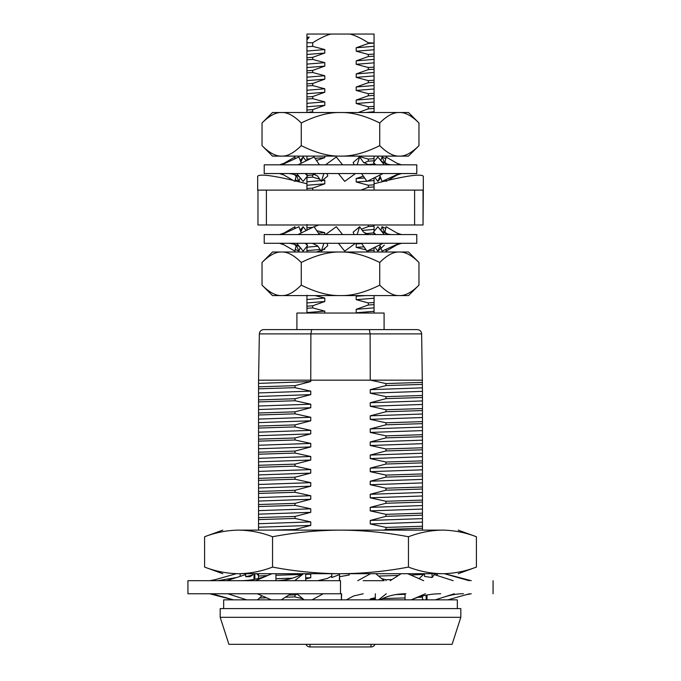 <?xml version="1.0" encoding="UTF-8"?>
<svg xmlns="http://www.w3.org/2000/svg" width="681" height="681" viewBox="0 0 681 681"><rect width="100%" height="100%" fill="white"/><g stroke="black" fill="none" stroke-linecap="round" stroke-linejoin="round"><path stroke-width="1.02" d="M258.286 530.124L247.535 530.124M356.325 573.717L331.783 573.717L331.783 577.522L339.547 574.602L339.547 576.705L349.217 575.002L349.217 573.717M375.589 530.124L272.077 530.124L295.026 529.52L295.026 530.124M442.429 573.717C431.013 573.572 419.683 571.359 408.455 567.086L408.455 536.747C385.999 532.482 363.348 530.269 340.5 530.124L442.429 530.124C463.386 530.124 463.386 530.124 442.429 530.124C453.844 530.269 465.174 532.482 476.402 536.747L476.402 567.086C465.191 571.359 453.861 573.564 442.429 573.717L442.429 573.717C463.386 573.717 463.386 573.717 442.429 573.717L340.5 573.717C317.652 573.572 295.001 571.359 272.545 567.086L272.545 536.747C295.001 532.482 317.644 530.269 340.5 530.124L238.571 530.124C217.614 530.124 217.614 530.124 238.571 530.124C227.148 530.269 215.817 532.482 204.598 536.747L222.806 530.124M258.55 523.715L258.55 514.155L310.757 512.342L295.026 516.445L295.026 518.445L310.757 521.893L258.55 523.715L258.55 530.124L272.077 530.124M254.864 573.717L254.864 579.267M256.592 573.717L258.55 575.59M422.45 598.871L423.505 599.867M426.136 599.867L426.136 595.185M436.947 599.314L437.193 599.867M438.223 599.867L438.223 598.905M438.53 599.867L438.53 598.812M447.817 599.867L469.481 593.764M437.568 573.717L437.04 574.934M427.004 599.867L427.004 595.024M435.202 599.867L454.321 593.764M424.408 573.717L419.036 578.663M405.05 599.867L405.05 593.772M411.162 599.867L425.429 593.764M401.126 573.717L390.196 580.689M375.308 599.867L375.308 593.764M378.602 599.867L386.297 593.764M363.211 593.764L353.626 595.986L346.331 599.867M370.532 573.717L357.755 580.689M341.368 599.867L341.368 593.764M341.453 599.867L341.641 593.764M323.245 593.764L312.051 599.867M339.632 580.689L339.632 576.688M331.783 576.117L327.374 578.467L317.789 580.689M304.177 599.867L296.848 593.764L317.789 593.764M290.804 593.764L281.193 599.867M305.692 580.689L305.692 573.717M302.602 573.717L302.407 573.828C294.635 578.331 285.535 580.621 275.115 580.689M271.293 599.867L257.316 593.764L275.115 593.764M261.964 595.798L257.495 599.867M275.95 580.689L275.95 573.717M246.752 599.867L227.82 593.764L240.316 593.764M244.181 599.042L243.807 599.867M253.996 579.437L253.996 573.717M233.515 599.867L211.919 593.764L217.614 593.764M233.183 599.867L209.722 593.764M245.798 599.867L244.053 599.314M424.552 573.717L424.552 576.441L432.094 577.522L434.299 574.602L453.18 580.689M408.455 567.086C386.008 571.359 363.356 573.572 340.5 573.717L238.571 573.717C217.614 573.717 217.614 573.717 238.571 573.717C227.139 573.564 215.817 571.359 204.598 567.086L204.598 536.747M437.04 573.717L436.53 575.317M245.747 576.705L252.677 575.002L249.944 576.696L245.747 576.705L245.747 574.602L226.679 580.689M432.094 573.717L432.094 577.522M252.677 575.002L252.677 573.717M240.18 573.717L240.18 576.381M272.545 567.086C261.325 571.359 250.004 573.564 238.571 573.717M272.545 536.747C261.325 532.482 249.995 530.269 238.571 530.124M458.194 530.124L476.402 536.747C465.174 532.482 453.844 530.269 442.429 530.124C431.005 530.269 419.675 532.482 408.455 536.747M211.519 580.689L236.281 573.717M255.571 580.689L271.872 573.717M294.703 580.689L303.496 573.717M339.359 580.689L339.547 574.602M363.211 580.689L384.152 580.689L375.776 573.717M423.684 580.689L407.715 573.717M469.081 580.689L444.395 573.717M471.278 580.689L444.719 573.717M340.5 580.689L188.314 580.689L340.5 580.689L340.5 593.764L188.314 593.764L340.5 593.764M422.45 391.371L422.45 400.93L370.243 402.752L385.974 398.64L385.974 396.64L370.243 393.192L422.45 391.371L421.641 333.886C421.343 331.264 419.888 329.834 417.283 329.604C419.888 329.834 421.343 331.264 421.641 333.886L370.106 333.886L369.323 329.604L295.528 329.604M422.45 404.454L422.45 414.005L370.243 415.827L385.974 411.724L385.974 409.715L370.243 406.268L422.45 404.454L422.45 400.93M422.45 417.53L422.45 427.081L370.243 428.902L385.974 424.799L385.974 422.79L370.243 419.351L422.45 417.53L422.45 414.005M422.45 430.605L422.45 440.164L370.243 441.978L385.974 437.874L385.974 435.874L370.243 432.426L422.45 430.605L422.45 427.081M422.45 443.68L422.45 453.24L370.243 455.061L385.974 450.95L385.974 448.949L370.243 445.502L422.45 443.68L422.45 440.164M422.45 456.764L422.45 466.315L370.243 468.136L385.974 464.033L385.974 462.024L370.243 458.577L422.45 456.764L422.45 453.24M422.45 469.839L422.45 479.39L370.243 481.212L385.974 477.109L385.974 475.1L370.243 471.661L422.45 469.839L422.45 466.315M422.45 482.914L422.45 492.474L370.243 494.287L385.974 490.184L385.974 488.183L370.243 484.736L422.45 482.914L422.45 479.39M422.45 495.989L422.45 505.549L370.243 507.371L385.974 503.268L385.974 501.259L370.243 497.811L422.45 495.989L422.45 492.474M422.45 509.073L422.45 518.624L370.243 520.446L385.974 516.343L385.974 514.334L370.243 510.886L422.45 509.073L422.45 505.549M383.565 530.124A252.166 252.166 0 0 0 385.974 529.418L385.974 527.417L370.243 523.97L422.45 522.148L422.45 518.624M422.45 522.148L422.45 530.124M410.711 575.028L422.45 574.458L422.45 573.717M422.45 574.458L422.45 575.59M422.45 596.02L422.45 597.092L417.776 597.373M422.45 599.867L422.45 597.092M422.45 528.26L385.974 529.418M258.55 527.239L310.757 525.417L295.026 529.52M258.55 510.639L258.55 501.08L310.757 499.258L295.026 503.37L295.026 505.37L310.757 508.818L258.55 510.639L258.55 514.155M258.55 497.564L258.55 488.005L310.757 486.183L295.026 490.286L295.026 492.295L310.757 495.742L258.55 497.564L258.55 501.08M258.55 484.48L258.55 474.929L310.757 473.108L295.026 477.211L295.026 479.22L310.757 482.667L258.55 484.48L258.55 488.005M258.55 471.405L258.55 461.846L310.757 460.033L295.026 464.136L295.026 466.136L310.757 469.584L258.55 471.405L258.55 474.929M258.55 458.33L258.55 448.77L310.757 446.949L295.026 451.06L295.026 453.061L310.757 456.508L258.55 458.33L258.55 461.846M258.55 445.246L258.55 435.695L310.757 433.874L295.026 437.977L295.026 439.986L310.757 443.433L258.55 445.246L258.55 448.77M258.55 432.171L258.55 422.62L310.757 420.798L295.026 424.901L295.026 426.91L310.757 430.349L258.55 432.171L258.55 435.695M258.55 419.096L258.55 409.536L310.757 407.723L295.026 411.826L295.026 413.827L310.757 417.274L258.55 419.096L258.55 422.62M258.55 406.021L258.55 396.461L310.757 394.639L295.026 398.743L295.026 400.751L310.757 404.199L258.55 406.021L258.55 409.536M258.55 392.937L258.55 388.834L295.026 387.676L310.757 391.124L258.55 392.937L258.55 396.461M295.026 387.676L295.026 385.667L310.757 381.564L310.757 380.168L258.55 380.168L258.55 388.834M258.55 599.867L258.55 598.871M267.471 575.564L258.55 576.024L258.55 578.441M258.55 576.024L258.55 573.717M370.243 520.446L370.243 523.97M370.243 507.371L370.243 510.886M370.243 494.287L370.243 497.811M370.243 481.212L370.243 484.736M370.243 468.136L370.243 471.661M370.243 455.061L370.243 458.577M370.243 441.978L370.243 445.502M370.243 428.902L370.243 432.426M370.243 415.827L370.243 419.351M370.243 402.752L370.243 406.268M422.45 387.855L370.243 389.668L370.243 393.192M370.243 389.668L385.974 385.565L385.974 383.565L370.549 380.168L422.45 380.168M370.243 380.168L370.106 333.886L310.894 333.886L310.757 380.168L370.549 380.168M310.757 394.639L310.757 391.124M310.757 407.723L310.757 404.199M310.757 420.798L310.757 417.274M310.757 433.874L310.757 430.349M310.757 446.949L310.757 443.433M310.757 460.033L310.757 456.508M310.757 473.108L310.757 469.584M310.757 486.183L310.757 482.667M310.757 499.258L310.757 495.742M310.757 512.342L310.757 508.818M310.757 525.417L310.757 521.893M308.084 573.717L310.757 574.202L305.692 574.33M305.692 577.863L310.757 577.726L310.757 574.202M310.757 577.726L305.692 578.91M297.384 594.215L295.026 594.913L295.026 596.914L302.9 598.803M375.308 598.778L370.243 598.914L370.243 599.867M370.243 598.914L375.308 597.722M381.718 578.663L385.974 579.727L385.974 580.689M457.326 608.593L457.326 599.867L223.674 599.867L223.674 608.593M460.816 617.309L460.816 608.593L220.184 608.593L220.184 617.309L228.901 644.337L452.099 644.337L460.816 617.309L220.184 617.309M371.017 644.337L371.017 646.95A4.358 4.358 0 0 0 375.01 644.337A4.358 4.358 0 0 1 371.017 646.95L309.983 646.95L309.983 644.337M305.99 644.337A4.358 4.358 0 0 0 309.983 646.95A4.358 4.358 0 0 1 305.99 644.337M308.731 37.744L306.935 37.949L306.935 37.251L309.251 37.106L306.935 39.924L306.935 42.767L312.69 42.767L312.69 46.351L306.935 46.742L306.935 43.184M306.935 37.949L306.935 39.924M312.69 307.906L324.803 311.132L306.935 312.579L306.935 308.289L312.69 307.906L312.69 305.795L306.935 306.186L306.935 302.951L324.803 301.504L312.69 305.795M306.935 308.289L306.935 306.186M306.935 302.951L306.935 299.504L324.803 298.057L324.803 301.504M306.935 299.504L306.935 295.214M324.803 298.057L315.124 295.597M306.935 252.013L306.935 250.642L320.155 249.484M323.492 249.28L324.803 249.195L322.913 249.774M316.469 252.013L320.845 250.446M324.803 248.165L324.803 249.195M317.84 246.216L306.935 247.194L306.935 250.642M306.935 247.194L306.935 246.352M306.935 244.641L306.935 243.287M318.41 233.098L324.803 232.664L324.803 234.57M306.935 230.204L307.838 229.761M324.803 232.664L316.742 230.697M312.69 227.403L306.935 227.718L306.935 224.492M306.935 229.829L306.935 227.718M312.69 227.326L313.507 227.003M314.103 226.764L318.861 224.985M312.69 190.11L312.69 188.101L306.935 188.484L306.935 185.258L324.803 183.81L312.69 188.101M306.935 190.11L306.935 188.484M322.351 180.516L324.803 180.354L324.803 183.81M320.785 180.618L306.935 181.801L306.935 185.258M306.935 181.801L306.935 177.52L312.69 177.128L312.69 175.017L306.935 175.409M324.803 180.354L322.973 179.98M319.781 179.222L312.69 177.128M306.935 177.52L306.935 176.609M306.935 174.898L306.935 173.544M312.69 175.017L315.124 174.055M306.935 160.461L306.935 159.099L310.562 158.69M314.954 158.307L324.803 157.651L316.418 160.486M324.803 156.111L324.803 157.651M306.935 156.111L306.935 159.099M306.935 112.518L312.69 111.735L312.69 109.632L306.935 110.024L306.935 106.789L324.803 105.342L312.69 109.632M306.935 112.127L306.935 110.024M306.935 106.789L306.935 103.342L324.803 101.895L324.803 105.342M306.935 103.342L306.935 99.051L312.69 98.66L312.69 96.557L306.935 96.94L306.935 93.714L324.803 92.267L312.69 96.557M324.803 101.895L312.69 98.66M306.935 99.051L306.935 96.94M306.935 93.714L306.935 90.258L324.803 88.811L324.803 92.267M306.935 90.258L306.935 85.976L312.69 85.585L312.69 83.474L306.935 83.865L306.935 80.639L324.803 79.192L312.69 83.474M324.803 88.811L312.69 85.585M306.935 85.976L306.935 83.865M306.935 80.639L306.935 77.183L324.803 75.736L324.803 79.192M306.935 77.183L306.935 72.893L312.69 72.509L312.69 70.398L306.935 70.79L306.935 67.564L324.803 66.108L312.69 70.398M324.803 75.736L312.69 72.509M306.935 72.893L306.935 70.79M306.935 67.564L306.935 64.108L324.803 62.661L324.803 66.108M306.935 64.108L306.935 59.817L312.69 59.426L312.69 57.323L306.935 57.715L306.935 54.48L324.803 53.033L312.69 57.323M324.803 62.661L312.69 59.426M306.935 59.817L306.935 57.715M306.935 54.48L306.935 51.032L324.803 49.577L324.803 53.033M306.935 51.032L306.935 46.742M324.803 49.577L312.69 46.351M368.31 42.767L368.31 43.473L374.065 43.082L368.31 42.767C361.143 38.238 355.022 35.327 349.957 34.05L331.043 34.05C325.978 35.327 319.857 38.238 312.69 42.767M331.043 34.05L306.935 34.05L306.935 37.251M374.065 311.311L356.197 312.766L356.197 309.31L374.065 307.863L374.065 312.724M368.31 302.917L356.197 299.683L374.065 298.235L374.065 302.526L368.31 302.917L368.31 305.02L374.065 304.637L374.065 307.863M368.31 305.02L356.197 309.31M374.065 302.526L374.065 304.637M356.197 299.683L356.197 296.235L365.799 295.597M374.065 298.235L374.065 295.597M358.257 295.597L356.197 296.235M374.065 247.663L374.065 250.216L368.31 250.608L368.31 252.013M374.065 250.216L374.065 252.013M364.037 246.837L356.197 247.373L366.106 249.901M356.197 247.373L356.197 243.926L361.756 243.577M358.257 243.287L356.197 243.926M374.065 233.225L374.065 234.57M365.127 233.677L373.869 232.876M374.065 231.506L374.065 229.395L362.335 230.459M368.31 224.985L368.31 226.56L374.065 226.169L374.065 229.395M368.31 226.56L361.415 229.165M374.065 224.985L374.065 226.169M367.34 181.189L374.065 180.542L374.065 184.832L368.31 185.215L368.31 187.326L374.065 186.934L374.065 190.161M368.31 187.326L360.896 190.11M374.065 184.832L374.065 186.934M366.821 181.231L356.197 181.989L368.31 185.215M356.197 181.989L356.197 178.533L364.65 177.988M374.065 180.542L374.065 177.911M363.382 176.149L356.197 178.533M374.065 164.828L374.065 164.01L367.263 164.708M374.065 156.111L374.065 158.673L368.31 159.065L368.31 161.167L374.065 160.776L374.065 161.763M374.065 163.474L374.065 164.01M368.31 161.167L363.892 162.887M374.065 158.673L374.065 160.776M357.542 156.111L368.31 159.065M374.065 112.518L374.065 111.701L365.799 112.518M368.31 106.755L356.197 103.521L374.065 102.073L374.065 106.364L368.31 106.755L368.31 108.858L374.065 108.466L374.065 111.701M368.31 108.858L358.257 112.518M374.065 106.364L374.065 108.466M356.197 103.521L356.197 100.073L374.065 98.617L374.065 102.073M368.31 93.672L356.197 90.445L374.065 88.998L374.065 93.288L368.31 93.672L368.31 95.783L374.065 95.391L374.065 98.617M368.31 95.783L356.197 100.073M374.065 93.288L374.065 95.391M356.197 90.445L356.197 86.989L374.065 85.542L374.065 88.998M368.31 80.596L356.197 77.37L374.065 75.923L374.065 80.205L368.31 80.596L368.31 82.707L374.065 82.316L374.065 85.542M368.31 82.707L356.197 86.989M374.065 80.205L374.065 82.316M356.197 77.37L356.197 73.914L374.065 72.467L374.065 75.923M368.31 67.521L356.197 64.286L374.065 62.839L374.065 67.13L368.31 67.521L368.31 69.624L374.065 69.241L374.065 72.467M368.31 69.624L356.197 73.914M374.065 67.13L374.065 69.241M356.197 64.286L356.197 60.839L374.065 59.392L374.065 62.839M368.31 54.446L356.197 51.211L374.065 49.764L374.065 54.054L368.31 54.446L368.31 56.549L374.065 56.157L374.065 59.392M368.31 56.549L356.197 60.839M374.065 54.054L374.065 56.157M356.197 51.211L356.197 47.764L374.065 46.308L374.065 49.764M374.065 43.082L374.065 46.308M368.31 43.473L356.197 47.764M374.065 42.767L374.065 34.05L349.957 34.05M306.935 312.579L306.935 313.039M324.803 311.132L324.803 313.039M356.197 312.766L357.542 313.039M384.093 329.604L384.093 313.039L296.907 313.039L296.907 329.604M263.717 329.604C261.112 329.834 259.657 331.264 259.359 333.886C259.657 331.264 261.112 329.834 263.717 329.604L417.283 329.604M258.55 380.168L259.359 333.886L310.894 333.886L311.677 329.604M422.45 382.399L385.974 383.565M422.45 384.407L385.974 385.565M385.974 396.64L422.45 395.474M422.45 397.483L385.974 398.64M385.974 409.715L422.45 408.557M422.45 410.558L385.974 411.724M385.974 422.79L422.45 421.633M422.45 423.642L385.974 424.799M385.974 435.874L422.45 434.708M422.45 436.717L385.974 437.874M385.974 448.949L422.45 447.783M422.45 449.792L385.974 450.95M385.974 462.024L422.45 460.867M422.45 462.867L385.974 464.033M385.974 475.1L422.45 473.942M422.45 475.951L385.974 477.109M385.974 488.183L422.45 487.017M422.45 489.026L385.974 490.184M385.974 501.259L422.45 500.101M422.45 502.101L385.974 503.268M385.974 514.334L422.45 513.176M422.45 515.177L385.974 516.343M385.974 527.417L422.45 526.251M378.593 576.066L398.504 575.445M385.974 579.727L392.043 579.548M405.05 594.326L395.84 594.573M405.05 597.944L382.569 598.59M295.026 596.914L285.322 597.194M266.518 597.79L259.444 598.037M288.718 595.058L295.026 594.913M275.95 578.688L292.311 578.203M301.283 574.449L275.95 575.266M295.026 518.445L258.55 519.612M258.55 517.603L295.026 516.445M295.026 505.37L258.55 506.536M258.55 504.527L295.026 503.37M295.026 492.295L258.55 493.453M258.55 491.452L295.026 490.286M295.026 479.22L258.55 480.377M258.55 478.368L295.026 477.211M295.026 466.136L258.55 467.302M258.55 465.293L295.026 464.136M295.026 453.061L258.55 454.227M258.55 452.218L295.026 451.06M295.026 439.986L258.55 441.143M258.55 439.143L295.026 437.977M295.026 426.91L258.55 428.068M258.55 426.059L295.026 424.901M295.026 413.827L258.55 414.993M258.55 412.984L295.026 411.826M295.026 400.751L258.55 401.909M258.55 399.909L295.026 398.743M295.026 385.667L258.55 386.834M258.55 383.386L310.757 381.564M416.789 243.287L264.211 243.287L264.211 234.57L416.789 234.57L416.789 243.287M386.195 249.255L386.076 251.136L397.083 244.785L401.484 243.287M387.217 233.906L384.927 232.178L385.105 233.106M399.67 234.57L386.076 226.722L384.927 232.178M386.076 251.136L385.829 249.416M306.935 247.663L306.144 247.271M306.935 243.807L306.433 243.287M306.195 243.287L307.523 245.679L303.13 251.136L296.737 243.287M281.781 234.57L298.925 226.722L301.266 232.962M307.523 245.679L305.199 243.287M385.829 228.441L382.075 226.722L380.841 230.169M385.003 232.579L384.476 232.178L384.348 232.732M382.075 226.722L384.476 232.178M380.143 245.901L377.87 251.136L384.348 245.126M377.87 251.136L374.856 247.271M317.482 245.713L321.347 251.136L327.816 245.679L326.965 243.287M297.963 234.57L314.069 226.722L319.449 234.57M321.347 251.136L323.867 243.287M374.856 230.587L374.065 230.204M374.567 234.57L374.065 234.06M295.894 244.751L296.073 245.679L293.783 243.96M279.516 234.57L283.917 233.081L294.924 226.722L294.805 228.612M294.924 226.722L295.171 228.441M296.073 245.679L294.924 251.136L281.33 243.287M384.263 234.57L377.87 226.722L373.477 232.178L374.805 234.57M375.801 234.57L373.477 232.178M379.734 244.896L382.075 251.136L399.219 243.287M296.652 245.126L296.524 245.679L295.997 245.279M300.159 230.169L303.13 226.722L300.857 231.966M303.13 226.722L306.144 230.587M300.159 247.697L298.925 251.136L295.171 249.416M298.925 251.136L296.524 245.679M357.133 234.57L359.653 226.722L363.518 232.153M354.035 234.57L353.184 232.178L359.653 226.722M361.551 243.287L366.931 251.136L383.037 243.287M325.552 234.57L336.295 226.722L342.594 234.57M338.406 243.287L344.705 251.136L355.448 243.287M423.037 224.985L423.327 190.11L257.963 190.11L257.963 224.985L423.037 224.985L423.037 190.11M257.963 224.985L257.963 190.11M293.128 180.354L292.549 180.21C271.413 175.298 259.784 173.961 257.673 176.217L257.673 190.11M374.065 183.751L386.008 180.814M387.872 180.354L388.451 180.21C409.587 175.298 421.216 173.961 423.327 176.217L423.327 190.11M294.992 180.814L306.935 183.751M301.266 262.474C314.809 255.75 327.016 252.259 337.887 252.013L343.113 252.013C353.984 252.259 366.191 255.75 379.734 262.474L379.734 285.135C366.191 291.86 353.984 295.35 343.113 295.597L337.887 295.597C327.016 295.35 314.809 291.86 301.266 285.135C294.498 291.86 288.395 295.35 282.955 295.597L280.342 295.597C274.911 295.35 268.808 291.86 262.032 285.135L262.032 262.474C268.808 255.75 274.911 252.259 280.342 252.013L282.955 252.013C288.395 252.259 294.498 255.75 301.266 262.474L301.266 285.135M379.734 262.474C386.502 255.75 392.605 252.259 398.044 252.013L400.658 252.013C406.089 252.259 412.192 255.75 418.968 262.474L418.968 285.135C412.192 291.86 406.089 295.35 400.658 295.597L398.044 295.597C392.605 295.35 386.502 291.86 379.734 285.135M262.032 262.474L272.494 252.013L280.342 252.013M282.955 252.013L337.887 252.013M343.113 252.013L398.044 252.013M400.658 252.013L408.506 252.013L418.968 262.474M398.044 295.597L343.113 295.597M337.887 295.597L282.955 295.597M280.342 295.597L272.494 295.597L262.032 285.135M418.968 285.135L408.506 295.597L400.658 295.597M301.266 122.98C314.809 116.255 327.016 112.765 337.887 112.518L343.113 112.518C353.984 112.765 366.191 116.255 379.734 122.98L379.734 145.649C366.191 152.365 353.984 155.855 343.113 156.111L337.887 156.111C327.016 155.855 314.809 152.365 301.266 145.649C294.498 152.365 288.395 155.855 282.955 156.111L280.342 156.111C274.911 155.855 268.808 152.365 262.032 145.649L262.032 122.98C268.808 116.255 274.911 112.765 280.342 112.518L282.955 112.518C288.395 112.765 294.498 116.255 301.266 122.98L301.266 145.649M379.734 122.98C386.502 116.255 392.605 112.765 398.044 112.518L400.658 112.518C406.089 112.765 412.192 116.255 418.968 122.98L418.968 145.649C412.192 152.365 406.089 155.855 400.658 156.111L398.044 156.111C392.605 155.855 386.502 152.365 379.734 145.649M262.032 122.98L272.494 112.518L280.342 112.518M282.955 112.518L337.887 112.518M343.113 112.518L398.044 112.518M400.658 112.518L408.506 112.518L418.968 122.98M398.044 156.111L343.113 156.111M337.887 156.111L282.955 156.111M280.342 156.111L272.494 156.111L262.032 145.649M418.968 145.649L408.506 156.111L400.658 156.111M416.789 173.544L264.211 173.544L264.211 164.828L416.789 164.828L416.789 173.544M386.195 179.503L386.076 181.393L397.083 175.034L401.484 173.544M387.217 164.155L384.927 162.436L385.105 163.363M399.67 164.828L386.076 156.979L384.927 162.436M386.076 181.393L385.829 179.673M306.935 177.911L306.144 177.528M306.935 174.055L306.433 173.544M306.195 173.544L307.523 175.936L303.13 181.393L296.737 173.544M281.781 164.828L298.925 156.979L301.266 163.219M307.523 175.936L305.199 173.544M385.829 158.699L382.075 156.979L380.841 160.427M385.003 162.836L384.476 162.436L384.348 162.989M382.075 156.979L384.476 162.436M380.143 176.149L377.87 181.393L380.841 177.945M377.87 181.393L374.856 177.528M317.482 175.962L321.347 181.393L327.816 175.936L326.965 173.544M297.963 164.828L314.069 156.979L319.449 164.828M321.347 181.393L323.867 173.544M374.856 160.844L374.065 160.461M374.567 164.828L374.065 164.308M295.894 175.008L296.073 175.936L293.783 174.208M279.516 164.828L283.917 163.329L294.924 156.979L294.805 158.86M294.924 156.979L295.171 158.699M296.073 175.936L294.924 181.393L281.33 173.544M384.263 164.828L377.87 156.979L373.477 162.436L374.805 164.828M375.801 164.828L373.477 162.436M379.734 175.153L382.075 181.393L399.219 173.544M296.652 175.383L296.524 175.936L295.997 175.536M300.159 160.427L303.13 156.979L300.857 162.214M303.13 156.979L306.144 160.844M300.159 177.945L298.925 181.393L295.171 179.673M298.925 181.393L296.524 175.936M357.133 164.828L359.653 156.979L363.518 162.401M354.035 164.828L353.184 162.436L359.653 156.979M361.551 173.544L366.931 181.393L383.037 173.544M325.552 164.828L336.295 156.979L342.594 164.828M338.406 173.544L344.705 181.393L355.448 173.544M465.966 594.76L471.278 593.764M444.48 596.914C451.707 594.717 458.007 593.67 463.386 593.764M411.52 599.723C420.781 595.773 430.503 593.789 440.684 593.764M405.885 593.764C396.087 593.823 387.446 595.858 379.972 599.867M204.598 567.086L222.806 573.717M476.402 567.086L458.194 573.717M215.034 579.701L209.722 580.689M217.614 580.689L236.52 577.548M269.48 574.738C260.219 578.688 250.497 580.672 240.316 580.689M187.93 580.689L187.93 593.764M493.07 580.689L493.07 593.764M397.083 233.081L401.484 234.57M301.598 249.255C299.759 246.028 295.563 244.036 289.008 243.287M312.298 243.287L317.508 245.739M279.516 243.287L283.917 244.785M391.992 234.57C386.689 234.434 382.492 232.442 379.402 228.603M368.702 234.57L363.492 232.119M414.61 224.985L414.61 190.11M266.39 224.985L266.39 190.11M397.083 163.329L401.484 164.828M301.598 179.512C299.759 176.277 295.563 174.293 289.008 173.544M312.298 173.544L317.508 175.996M279.516 173.544L283.917 175.034M391.992 164.828C386.689 164.691 382.492 162.699 379.402 158.86M368.702 164.828L363.492 162.376"/></g></svg>
